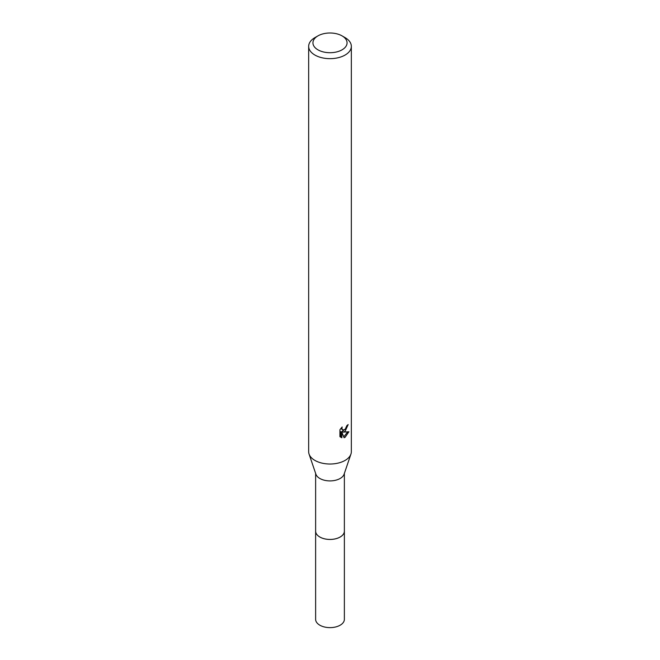 <?xml version="1.0" encoding="UTF-8"?>
<svg xmlns="http://www.w3.org/2000/svg" width="660" height="660" viewBox="0 0 660 660"><rect width="100%" height="100%" fill="white"/><g stroke="black" fill="none" stroke-linecap="round" stroke-linejoin="round"><path stroke-width="0.99" d="M344.371 473.418L344.371 531.143A14.372 8.291 180 0 1 340.156 537.009A14.372 8.291 180 0 1 324.505 538.808A14.372 8.291 180 0 1 315.628 531.143L315.628 473.418M344.371 530.887A14.372 8.3 180 0 1 340.164 537.017A14.372 8.3 180 0 1 324.291 538.766A14.372 8.3 180 0 1 315.628 530.887M342.07 35.887L345.089 37.628A21.334 12.317 180 0 1 351.334 46.34L351.334 451.704A21.334 12.317 180 0 1 350.938 454.072L344.099 474.21A14.372 8.291 180 0 1 340.156 478.475A14.372 8.291 180 0 1 325.809 480.546A14.372 8.291 180 0 1 315.901 474.21L309.061 454.072A21.334 12.317 180 0 1 308.665 451.704L308.665 46.34A21.334 12.317 180 0 1 314.911 37.628L317.93 35.887A17.069 9.859 180 0 1 342.07 35.887A17.069 9.859 180 0 1 342.07 49.822A17.069 9.859 180 0 1 317.93 49.822A17.069 9.859 180 0 1 317.93 35.887L314.911 37.628M350.938 454.072A21.334 12.317 180 0 1 345.089 460.416A21.334 12.317 180 0 1 323.779 463.485A21.334 12.317 180 0 1 309.061 454.072M345.089 431.376L343.043 432.143L348.892 431.772L345.089 437.308L344.083 437.728L341.872 432.209L341.872 437.778L339.925 436.631L339.925 429.759L342.169 426.979L341.863 428.34L342.688 429.973L345.089 429.528L346.855 425.642A21.334 12.317 0 0 0 348.158 424.561L345.089 431.376M351.334 46.34A21.334 12.317 180 0 1 345.089 55.052A21.334 12.317 180 0 1 321.832 57.725A21.334 12.317 180 0 1 308.665 46.34M345.988 428.48L342.028 431.558L343.043 432.143M346.797 426.36L346.97 425.552M342.697 429.973L340.915 428.356M340.354 437.019L340.849 437.184L340.849 431.615L341.872 432.209M343.761 436.887L347.556 432.036M340.849 437.184L341.872 437.778M344.371 530.78A14.38 8.3 180 0 1 344.38 531.152L344.371 619.336A14.372 8.291 180 0 1 335.495 627A14.372 8.291 180 0 1 319.844 625.202A14.372 8.291 180 0 1 315.628 619.336L315.62 531.152A14.38 8.3 180 0 1 315.628 530.78M344.38 531.152A14.38 8.3 180 0 1 335.503 538.824A14.38 8.3 180 0 1 319.828 537.025A14.38 8.3 180 0 1 315.62 531.152"/></g></svg>
